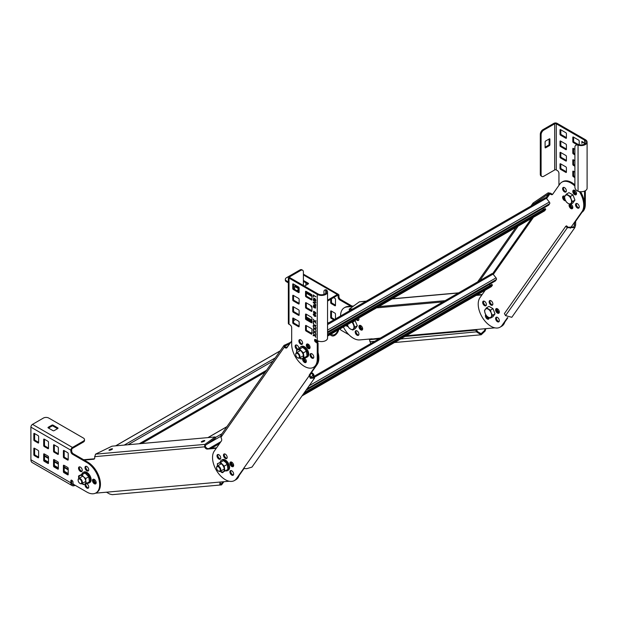 <?xml version="1.0" encoding="UTF-8"?>
<svg xmlns="http://www.w3.org/2000/svg" width="618" height="618" viewBox="0 0 618 618"><rect width="100%" height="100%" fill="white"/><g stroke="black" fill="none" stroke-linecap="round" stroke-linejoin="round"><path stroke-width="0.93" d="M442.897 301.947L376.555 307.872M350.584 310.197L349.518 310.29L349.116 309.263L352.762 308.93M445.076 300.688L378.741 306.613M476.98 294.948L482.225 294.477M353.048 306.412L346.937 306.953A18.092 10.444 -120 0 0 344.288 307.772L345.091 307.308A18.092 10.444 60 0 1 347.741 306.489L353.666 305.964M504.782 322.14A18.092 10.444 60 0 1 501.646 326.273L500.843 326.737A18.092 10.444 -120 0 0 503.987 322.596M346.86 325.022A2.634 1.522 -120 0 0 347.664 325.701A2.634 1.522 60 0 1 346.86 325.022M359.939 325.338A2.634 1.522 -120 0 0 359.985 327.432A2.634 1.522 -120 0 0 362.457 329.695A2.634 1.522 60 0 1 361.6 329.44A2.634 1.522 60 0 1 359.939 325.338M497.212 308.676A2.634 1.522 -120 0 0 497.444 310.174A2.634 1.522 -120 0 0 499.313 312.306M356.207 330.645A2.634 1.522 -120 0 0 356.254 332.739A2.634 1.522 -120 0 0 358.726 335.002M357.049 319.135A2.634 1.522 -120 0 0 358.726 320.078M487.633 316.818A2.634 1.522 -120 0 0 489.116 318.193M481.932 294.894L476.177 295.412M494.894 327.849L406.289 335.759M496.648 310.638A2.634 1.522 60 0 1 496.609 308.544A2.634 1.522 -120 0 0 497.328 311.82A2.634 1.522 -120 0 0 499.12 312.901A2.634 1.522 60 0 1 496.648 310.638M486.451 316.524A2.634 1.522 60 0 1 486.204 315.419A2.634 1.522 -120 0 0 487.139 317.706A2.634 1.522 -120 0 0 488.931 318.788A2.634 1.522 60 0 1 486.451 316.524M405.856 336.007L476.493 329.703L477.668 331.727L481.098 333.658L484.234 330.846L485.323 328.791M380.309 338.085L372.948 338.95M485.856 328.652L485.122 331.055L481.198 334.778L476.864 332.19L475.698 330.159L476.493 329.703M379.877 338.332L370.236 339.189L369.44 339.653L370.777 343.585M477.668 331.727L400.688 338.996M475.698 330.159L405.06 336.47M379.081 338.795L369.44 339.653M372.16 338.811L359.73 339.923A18.092 10.444 -120 0 1 343.407 327.015M344.288 307.772A18.092 10.444 -120 0 0 340.549 315.991M358.749 318.162A2.634 1.522 60 0 1 358.386 320.418A2.634 1.522 60 0 1 356.254 319.599M359.182 327.888A2.634 1.522 60 0 1 359.475 325.462A2.634 1.522 60 0 1 362.411 327.602A2.634 1.522 60 0 1 362.117 330.027A2.634 1.522 60 0 1 359.182 327.888M347.988 326.389A2.634 1.522 60 0 1 346.065 325.485M355.45 333.195A2.634 1.522 60 0 1 355.744 330.769A2.634 1.522 60 0 1 358.679 332.909A2.634 1.522 60 0 1 358.386 335.335A2.634 1.522 60 0 1 355.45 333.195M366.327 301.105L359.352 301.839L349.116 309.263M215.149 436.965L215.551 438L205.323 445.416L204.921 444.381L215.149 436.965L111.958 446.181L95.543 454.153L94.685 457.034A3.013 1.738 60 0 1 94.137 459.097A3.013 1.738 60 0 1 93.697 459.228L84.233 460.078M216.254 448.282L207.3 449.085A3.013 1.738 60 0 1 204.728 447.208L205.315 446.381L205.524 446.744A3.013 1.738 -120 0 0 206.296 447.764A3.013 1.738 -120 0 0 208.096 448.622L216.547 447.865M244.326 468.104L237.204 478.239A18.092 10.444 60 0 1 235.172 480.124A18.092 10.444 -120 0 0 238.309 475.984M223.878 481.708L221.538 484.898L219.799 484.242L220.093 482.048L229.216 481.237M95.466 493.179L106.481 492.198L109.765 494.068L112.267 494.663M230.97 464.025A2.634 1.522 60 0 1 230.931 461.932A2.634 1.522 -120 0 0 231.65 465.207A2.634 1.522 -120 0 0 233.442 466.289A2.634 1.522 60 0 1 230.97 464.025M223.252 472.175A2.634 1.522 60 0 1 222.611 472.028A2.634 1.522 -120 0 0 223.252 472.175M93.503 481.275A2.634 1.522 60 0 1 93.465 479.189A2.634 1.522 -120 0 0 95.118 483.284A2.634 1.522 -120 0 0 95.975 483.539A2.634 1.522 60 0 1 93.503 481.275M83.646 459.738L94.484 458.772L93.697 459.228M94.075 479.313A2.634 1.522 -120 0 0 94.307 480.812A2.634 1.522 -120 0 0 96.169 482.952M219.714 482.171L220.093 482.048L220.224 483.268L221.437 483.77L222.99 481.793M239.104 475.528A18.092 10.444 60 0 1 235.968 479.661L234.369 480.58A18.092 10.444 -120 0 0 236.4 478.695L243.84 468.243M231.534 462.063A2.634 1.522 -120 0 0 231.773 463.562A2.634 1.522 -120 0 0 233.635 465.694M94.608 456.663L204.519 446.845L204.921 444.381L95.543 454.153M205.323 445.416L205.315 446.381M201.715 442.071A1.885 0.402 158.8 0 1 201.29 441.978A1.885 0.402 158.8 0 1 202.364 441.159A1.885 0.402 158.8 0 1 204.38 440.526A1.885 0.402 158.8 0 1 204.805 440.619A1.885 0.402 158.8 0 1 203.731 441.437A1.885 0.402 158.8 0 1 201.715 442.071M109.401 450.313A1.885 0.402 158.8 0 1 108.977 450.228A1.885 0.402 158.8 0 1 110.05 449.402A1.885 0.402 158.8 0 1 112.067 448.776A1.885 0.402 158.8 0 1 112.491 448.861A1.885 0.402 158.8 0 1 111.418 449.688A1.885 0.402 158.8 0 1 109.401 450.313M466.374 301.066A1.321 0.765 -120 0 0 466.389 301.059A1.321 0.765 -120 0 0 466.405 301.051L491.31 286.675A1.321 0.765 -120 0 0 491.457 286.536L492.453 285.114L491.882 284.396L304.272 392.716M533.064 203.059L548.166 192.824L548.861 193.689L533.751 203.917L533.064 203.059L530.955 206.057M533.751 203.917L533.133 204.797M518.139 226.134L478.556 282.449M515.953 227.393L477.66 281.878M574.894 186.026A18.092 10.444 -120 0 0 561.901 182.132A18.092 10.444 -120 0 0 559.869 184.017L552.693 194.23A3.013 1.738 60 0 1 552.353 194.546A3.013 1.738 60 0 1 551.21 194.57A3.013 1.738 60 0 1 550.29 193.99L551.094 193.527A3.013 1.738 -120 0 0 552.701 194.222M546.582 198.61L550.005 193.735L548.861 193.689L545.895 197.907M548.166 192.824L550.808 193.279M507.865 317.752L502.874 324.852A18.092 10.444 60 0 1 500.843 326.737L500.047 327.2A18.092 10.444 -120 0 0 502.079 325.315L507.525 317.567M580.565 191.727A18.092 10.444 60 0 1 582.82 211.117L575.644 221.329L575.628 225.099L574.902 227.54L567.339 227.733L565.74 226.312L566.544 225.856L568.143 227.269L573.983 226.891L574.848 221.792L570.29 228.266M561.901 182.132L562.697 181.669A18.092 10.444 60 0 1 574.894 184.836M573.821 190.081A2.634 1.522 -120 0 0 574.539 193.357A2.634 1.522 -120 0 0 576.331 194.438A2.634 1.522 60 0 1 573.612 190.954A2.634 1.522 60 0 1 573.821 190.081M483.685 301.082A2.634 1.522 -120 0 0 484.404 304.357A2.634 1.522 -120 0 0 486.196 305.439M563.624 187.354A2.634 1.522 -120 0 0 564.35 190.63A2.634 1.522 -120 0 0 566.142 191.704M563.624 195.968A2.634 1.522 -120 0 0 564.35 199.243A2.634 1.522 -120 0 0 565.269 200.062M496.609 317.165A2.634 1.522 -120 0 0 497.328 320.433A2.634 1.522 -120 0 0 499.12 321.514M576.548 203.43A2.634 1.522 -120 0 0 577.274 206.706A2.634 1.522 -120 0 0 579.066 207.787M490.144 300.51A2.634 1.522 -120 0 0 490.87 303.778A2.634 1.522 -120 0 0 492.662 304.859M569.974 204.257A2.634 1.522 -120 0 0 570.808 207.277A2.634 1.522 -120 0 0 572.6 208.359A2.634 1.522 60 0 1 569.881 204.875A2.634 1.522 60 0 1 569.974 204.257M575.644 221.329L574.848 221.792L582.025 211.58A18.092 10.444 -120 0 0 579.406 191.603M565.594 200.75A2.634 1.522 60 0 1 563.546 199.707A2.634 1.522 60 0 1 563.16 196.091A2.634 1.522 60 0 1 564.697 196.362M576.47 207.161A2.634 1.522 60 0 1 576.084 203.554A2.634 1.522 60 0 1 578.34 204.512A2.634 1.522 60 0 1 578.726 208.119A2.634 1.522 60 0 1 576.47 207.161M563.546 191.086A2.634 1.522 60 0 1 563.16 187.478A2.634 1.522 60 0 1 565.416 188.436A2.634 1.522 60 0 1 565.802 192.043A2.634 1.522 60 0 1 563.546 191.086M573.743 193.82A2.634 1.522 60 0 1 573.357 190.205A2.634 1.522 60 0 1 575.605 191.163A2.634 1.522 60 0 1 575.991 194.778A2.634 1.522 60 0 1 573.743 193.82M570.808 204.187A2.634 1.522 60 0 1 571.874 205.091A2.634 1.522 60 0 1 572.26 208.699A2.634 1.522 60 0 1 570.012 207.741A2.634 1.522 60 0 1 569.626 204.133L569.626 204.133M565.74 226.312L504.396 313.596L505.563 315.62L511.812 317.304M568.143 227.269L567.339 227.733L505.563 315.62M485.254 290.174L479.923 297.752A18.092 10.444 -120 0 0 484.605 320.626A18.092 10.444 -120 0 0 500.047 327.2M483.608 304.821A2.634 1.522 60 0 1 483.222 301.205A2.634 1.522 60 0 1 485.47 302.163A2.634 1.522 60 0 1 485.856 305.779A2.634 1.522 60 0 1 483.608 304.821M490.066 304.241A2.634 1.522 60 0 1 489.68 300.634A2.634 1.522 60 0 1 491.936 301.592A2.634 1.522 60 0 1 492.322 305.199A2.634 1.522 60 0 1 490.066 304.241M496.532 312.283A2.634 1.522 60 0 1 496.146 308.668A2.634 1.522 60 0 1 498.394 309.626A2.634 1.522 60 0 1 498.78 313.241A2.634 1.522 60 0 1 496.532 312.283M489.124 317.637A2.634 1.522 60 0 1 488.591 319.12A2.634 1.522 60 0 1 486.335 318.162A2.634 1.522 60 0 1 485.771 314.693M496.532 320.896A2.634 1.522 60 0 1 496.146 317.281A2.634 1.522 60 0 1 498.394 318.239A2.634 1.522 60 0 1 498.78 321.854A2.634 1.522 60 0 1 496.532 320.896M220.796 435.366L284.002 345.439L290.769 342.272M221.205 434.979L221.082 437.76A3.013 1.738 60 0 1 221.422 440.928L214.245 451.14A18.092 10.444 -120 0 0 218.926 474.014A18.092 10.444 -120 0 0 234.369 480.58M291.681 340.981L287.015 347.617A3.013 1.738 60 0 1 286.675 347.926A3.013 1.738 60 0 1 284.62 347.378L285.416 346.914A3.013 1.738 -120 0 0 286.335 347.494A3.013 1.738 -120 0 0 287.022 347.602M318.061 352.507A18.092 10.444 60 0 1 317.142 364.504L309.966 374.717L310.56 377.413L313.658 377.389L312.855 374.655L311.256 373.241L312.059 372.778L313.658 374.199L314.585 378.038L310.306 378.286L309.17 375.172L316.346 364.968A18.092 10.444 -120 0 0 317.258 352.971M308.065 347.208A2.634 1.522 60 0 1 307.339 343.932A2.634 1.522 -120 0 0 307.131 344.805A2.634 1.522 -120 0 0 309.857 348.289A2.634 1.522 60 0 1 308.065 347.208M304.334 361.128A2.634 1.522 60 0 1 303.523 358.038A2.634 1.522 -120 0 0 303.399 358.726A2.634 1.522 -120 0 0 306.126 362.21A2.634 1.522 60 0 1 304.334 361.128M223.422 471.712A2.634 1.522 60 0 1 222.913 472.507A2.634 1.522 60 0 1 220.665 471.549A2.634 1.522 60 0 1 220.479 471.302M217.93 458.208A2.634 1.522 60 0 1 217.544 454.593A2.634 1.522 60 0 1 219.799 455.551A2.634 1.522 60 0 1 220.186 459.166A2.634 1.522 60 0 1 217.93 458.208M224.396 457.629A2.634 1.522 60 0 1 224.01 454.021A2.634 1.522 60 0 1 226.258 454.979A2.634 1.522 60 0 1 226.644 458.587A2.634 1.522 60 0 1 224.396 457.629M230.854 474.284A2.634 1.522 60 0 1 230.468 470.669A2.634 1.522 60 0 1 232.716 471.627A2.634 1.522 60 0 1 233.102 475.242A2.634 1.522 60 0 1 230.854 474.284M230.854 465.671A2.634 1.522 60 0 1 230.468 462.055A2.634 1.522 60 0 1 232.716 463.013A2.634 1.522 60 0 1 233.102 466.629A2.634 1.522 60 0 1 230.854 465.671M224.465 453.898A2.634 1.522 -120 0 0 225.191 457.165A2.634 1.522 -120 0 0 226.984 458.247M230.931 470.545A2.634 1.522 -120 0 0 231.65 473.821A2.634 1.522 -120 0 0 233.442 474.902M218.007 454.469A2.634 1.522 -120 0 0 218.733 457.745A2.634 1.522 -120 0 0 220.518 458.826M309.966 374.717L243.577 468.49L246.775 468.668L251.974 467.108M313.658 374.199L310.815 377.567M311.256 373.241L309.695 375.466M304.218 357.984A2.634 1.522 -120 0 0 305.137 360.665A2.634 1.522 -120 0 0 306.319 361.623M307.949 344.064A2.634 1.522 -120 0 0 308.869 346.744A2.634 1.522 -120 0 0 310.051 347.695M220.873 437.397L284.334 347.123L284.357 345.138L285.13 346.667L285.053 345.995L289.572 343.979M305.956 390.313L495.389 280.943L496.385 279.521A1.321 0.765 -120 0 0 496.045 277.853L493.048 274.122A1.321 0.765 -120 0 0 491.92 273.643A1.321 0.765 -120 0 0 491.774 273.782M303.029 394.485L492.453 285.114M490.221 285.354L489.441 284.38M327.555 332.793L548.684 205.122L549.68 203.701A1.321 0.765 -120 0 0 549.34 202.032L546.343 198.301A1.321 0.765 -120 0 0 545.215 197.822A1.321 0.765 -120 0 0 545.068 197.961M544.412 210.916A1.321 0.765 -120 0 0 544.605 210.854A1.321 0.765 -120 0 0 544.752 210.715L545.748 209.293L545.176 208.575L327.555 334.222M316.486 341.661L317.853 340.873M327.555 335.273L545.748 209.293M315.798 341.005L316.903 340.363M543.516 209.533L542.735 208.56M570.429 204.404L572.948 202.951L574.941 200.108L572.43 201.561L571.117 199.166A4.898 2.827 -120 0 0 569.85 196.964A4.898 2.827 -120 0 0 568.12 195.427A4.898 2.827 -120 0 0 565.122 195.697A4.898 2.827 -120 0 0 565.122 199.699L566.428 202.094L568.12 203.43L570.429 204.404L571.117 203.16A4.898 2.827 -120 0 0 571.117 199.166L570.429 196.408L566.428 194.098L564.427 196.941L565.122 199.699A4.898 2.827 -120 0 0 566.389 201.893A4.898 2.827 -120 0 0 568.12 203.43A4.898 2.827 -120 0 0 571.117 203.16L572.43 201.561M566.428 194.098L568.946 192.646L572.948 194.956L574.941 200.108M572.948 194.956L570.429 196.408M490.483 318.139L493.002 316.686L495.003 313.844L492.484 315.296L491.179 312.893A4.898 2.827 -120 0 0 489.912 310.7A4.898 2.827 -120 0 0 488.174 309.162A4.898 2.827 -120 0 0 485.176 309.433A4.898 2.827 -120 0 0 485.176 313.426L486.49 315.829L488.174 317.165L490.483 318.139L491.179 316.895A4.898 2.827 -120 0 0 491.179 312.893L490.483 310.136L486.49 307.826L484.489 310.676L485.176 313.426A4.898 2.827 -120 0 0 486.443 315.628A4.898 2.827 -120 0 0 488.174 317.165A4.898 2.827 -120 0 0 491.179 316.895L492.484 315.296M486.49 307.826L489 306.373L493.002 308.683L495.003 313.844M493.002 308.683L490.483 310.136M297.691 357.822A3.013 1.738 -120 0 0 297.861 357.922A3.013 1.738 -120 0 0 299.367 358.077A3.013 1.738 -120 0 0 299.993 356.694A3.013 1.738 -120 0 0 298.672 353.658A3.013 1.738 -120 0 0 296.354 352.855A3.013 1.738 -120 0 0 295.728 354.23L295.728 354.601A2.565 1.483 -120 0 0 297.536 357.737A2.565 1.483 -120 0 0 299.351 356.694A2.565 1.483 -120 0 0 297.536 353.558A2.565 1.483 -120 0 0 295.728 354.601M309.278 347.185L309.989 346.768M307.949 344.62L309.433 345.439M218.548 471.094A3.013 1.738 -120 0 0 218.718 471.194A3.013 1.738 -120 0 0 220.224 471.341A3.013 1.738 -120 0 0 220.85 469.966A3.013 1.738 -120 0 0 219.529 466.93A3.013 1.738 -120 0 0 217.212 466.119A3.013 1.738 -120 0 0 216.586 467.502L216.586 467.872A2.565 1.483 -120 0 0 218.393 471.009A2.565 1.483 -120 0 0 220.209 469.966A2.565 1.483 -120 0 0 218.393 466.829A2.565 1.483 -120 0 0 216.586 467.872M232.862 465.184L233.442 464.852L233.164 465.431M233.272 463.894L233.442 464.852M354.933 320.363L357.335 325.748L355.335 328.591L352.824 330.043L353.511 328.799A4.898 2.827 -120 0 0 353.975 327.069A4.898 2.827 -120 0 0 353.511 324.798A4.898 2.827 -120 0 0 351.843 322.148M352.824 330.043L350.514 329.07A4.898 2.827 -120 0 1 347.509 325.338A4.898 2.827 -120 0 1 347.316 324.759L348.822 327.733L350.514 329.07A4.898 2.827 -120 0 0 353.511 328.799L354.817 327.2L352.824 322.048L352.314 321.878M355.335 320.595L352.824 322.048M357.335 325.748L354.817 327.2M80.085 483.461A3.013 1.738 -120 0 0 80.255 483.562A3.013 1.738 -120 0 0 81.761 483.716A3.013 1.738 -120 0 0 82.379 482.334A3.013 1.738 -120 0 0 81.066 479.298A3.013 1.738 -120 0 0 78.741 478.494A3.013 1.738 -120 0 0 78.123 479.869L78.123 480.24A2.565 1.483 -120 0 0 79.931 483.376A2.565 1.483 -120 0 0 81.746 482.334A2.565 1.483 -120 0 0 79.931 479.197A2.565 1.483 -120 0 0 78.123 480.24M314.593 339.954L315.396 339.8A1.506 0.873 -120 0 0 316.462 341.646L317.258 342.109A1.128 0.649 60 0 1 318.061 343.492L318.061 358.571A18.092 10.444 60 0 1 314.315 366.853L313.511 367.316A18.092 10.444 -120 0 0 317.258 359.035L317.258 343.956A1.128 0.649 -120 0 0 316.462 342.573L315.659 342.109A1.506 0.873 60 0 1 314.593 340.263L314.593 339.954A1.128 0.649 60 0 1 314.832 339.436A1.128 0.649 60 0 1 315.396 339.491L317.258 340.572A6.033 3.484 180 0 0 325.786 340.572A6.033 3.484 180 0 0 327.555 338.108L327.555 291.951A6.033 3.484 0 0 0 326.806 290.275L325.817 290.591A4.898 2.827 180 0 1 326.42 291.951A4.898 2.827 180 0 1 324.991 293.952A4.898 2.827 180 0 1 318.061 293.952L289.811 277.644A1.128 0.649 180 0 1 289.479 277.181A1.128 0.649 180 0 1 289.811 276.725L300.734 270.414A3.77 2.178 120 0 1 302.619 270.228L301.823 269.765A3.77 2.178 -60 0 0 299.939 269.95L289.015 276.261A2.263 1.306 0 0 0 288.351 277.181A2.263 1.306 0 0 0 289.015 278.108L317.258 294.415A6.033 3.484 0 0 0 325.786 294.415A6.033 3.484 0 0 0 327.555 291.951M293.542 318.262L293.542 322.264A0.757 0.433 -120 0 0 294.075 323.183L299.135 326.111M299.135 314.724L294.075 311.804A0.757 0.433 -120 0 1 293.542 310.877L293.542 306.876M299.135 303.338L294.075 300.418A0.757 0.433 -120 0 1 293.542 299.491L293.542 295.489M311.928 333.496L306.868 330.568A0.757 0.433 -120 0 1 306.335 329.649L306.335 325.647M311.928 310.723L306.868 307.803A0.757 0.433 -120 0 1 306.335 306.876L306.335 302.874M311.928 322.109L306.868 319.182A0.757 0.433 -120 0 1 306.335 318.262L306.335 314.261M299.135 291.951L294.075 289.031A0.757 0.433 -120 0 1 293.542 288.104L293.542 284.11M311.928 299.336L306.868 296.416A0.757 0.433 -120 0 1 306.335 295.489L306.335 291.495M311.07 353.55A2.634 1.522 -120 0 0 310.862 354.415A2.634 1.522 -120 0 0 313.589 357.899M299.877 339.622A2.634 1.522 -120 0 0 299.668 340.495A2.634 1.522 -120 0 0 302.395 343.979M296.153 344.929A2.634 1.522 -120 0 0 295.945 345.802A2.634 1.522 -120 0 0 298.355 349.255M325.817 290.591A2.657 1.707 -74.2 0 0 325.763 290.537A3.77 1.537 -108.4 0 0 324.628 290.097L325.609 289.772A3.77 1.537 71.6 0 1 326.744 290.213A3.747 2.495 112.9 0 1 326.806 290.275M288.351 277.181L288.351 323.338A2.263 1.306 180 0 0 289.015 324.265L290.081 324.875A2.263 1.306 60 0 1 291.681 327.648L291.681 344.265A18.092 10.444 -120 0 0 299.575 362.465A18.092 10.444 -120 0 0 313.511 367.316M299.135 303.647A0.757 0.433 60 0 1 298.602 303.956L293.28 300.881A0.757 0.433 60 0 1 292.747 299.954L292.747 295.643A0.757 0.433 60 0 1 293.28 295.342L298.602 298.417A0.757 0.433 60 0 1 299.135 299.336L299.135 303.647L298.602 303.956M306.064 331.032L311.395 334.106A0.757 0.433 60 0 0 311.928 333.797L311.928 329.494A0.757 0.433 60 0 0 311.395 328.567L306.064 325.493A0.757 0.433 60 0 0 305.531 325.802L305.531 330.112A0.757 0.433 60 0 0 306.064 331.032L306.868 330.568M305.531 303.029A0.757 0.433 60 0 1 306.064 302.72L311.395 305.802A0.757 0.433 60 0 1 311.928 306.721L311.928 311.032A0.757 0.433 60 0 1 311.395 311.341L306.064 308.258A0.757 0.433 60 0 1 305.531 307.339L305.531 303.029L306.064 302.72M311.928 322.418L311.928 318.108A0.757 0.433 60 0 0 311.395 317.188L306.064 314.106A0.757 0.433 60 0 0 305.531 314.415L305.531 318.726A0.757 0.433 60 0 0 306.064 319.645L311.395 322.727A0.757 0.433 60 0 0 311.928 322.418L311.395 322.727M306.064 296.879A0.757 0.433 60 0 1 305.531 295.952L305.531 291.65A0.757 0.433 60 0 1 306.064 291.341L311.395 294.415A0.757 0.433 60 0 1 311.928 295.342L311.928 299.645A0.757 0.433 60 0 1 311.395 299.954L306.064 296.879L306.868 296.416M293.28 289.494A0.757 0.433 60 0 1 292.747 288.567L292.747 284.265A0.757 0.433 60 0 1 293.28 283.956L298.602 287.03A0.757 0.433 60 0 1 299.135 287.957L299.135 292.26A0.757 0.433 60 0 1 298.602 292.569L293.28 289.494L294.075 289.031M292.747 307.03A0.757 0.433 60 0 1 293.28 306.721L298.602 309.803A0.757 0.433 60 0 1 299.135 310.723L299.135 315.033A0.757 0.433 60 0 1 298.602 315.342L293.28 312.26A0.757 0.433 60 0 1 292.747 311.341L292.747 307.03L293.28 306.721M299.135 326.42A0.757 0.433 60 0 1 298.602 326.721L293.28 323.647A0.757 0.433 60 0 1 292.747 322.727L292.747 318.417A0.757 0.433 60 0 1 293.28 318.108L298.602 321.182A0.757 0.433 60 0 1 299.135 322.109L299.135 326.42L298.602 326.721M303.886 357.884A2.634 1.522 60 0 1 306.335 361.337A2.634 1.522 60 0 1 305.786 362.55A2.634 1.522 60 0 1 303.755 361.839A2.634 1.522 60 0 1 302.604 359.189A2.634 1.522 60 0 1 302.789 358.347M306.335 345.261A2.634 1.522 60 0 1 306.883 344.056A2.634 1.522 60 0 1 308.915 344.759A2.634 1.522 60 0 1 310.066 347.416A2.634 1.522 60 0 1 309.518 348.622A2.634 1.522 60 0 1 307.486 347.919A2.634 1.522 60 0 1 306.335 345.261M297.559 349.718A2.634 1.522 60 0 1 295.141 346.265A2.634 1.522 60 0 1 295.69 345.053A2.634 1.522 60 0 1 297.721 345.763A2.634 1.522 60 0 1 298.873 348.421A2.634 1.522 60 0 1 298.788 349.008M298.873 340.958A2.634 1.522 60 0 1 299.421 339.745A2.634 1.522 60 0 1 301.453 340.456A2.634 1.522 60 0 1 302.604 343.106A2.634 1.522 60 0 1 302.055 344.319A2.634 1.522 60 0 1 300.024 343.608A2.634 1.522 60 0 1 298.873 340.958M310.066 354.879A2.634 1.522 60 0 1 310.607 353.674A2.634 1.522 60 0 1 312.646 354.377A2.634 1.522 60 0 1 313.797 357.034A2.634 1.522 60 0 1 313.249 358.239A2.634 1.522 60 0 1 311.217 357.536A2.634 1.522 60 0 1 310.066 354.879M313.565 306.822L313.565 304.859L314.67 305.037L315.566 306.018L315.535 308.073L315.103 308.096L315.435 306.358L314.67 305.454L313.867 305.23L313.604 305.995L314.4 307.3L314.732 306.536L314.732 307.88L313.272 307.038L313.403 306.536M314.33 300.611L314.4 299.691L314.732 301.229L313.272 300.379L313.735 298.146L314.902 298.556L315.798 299.877L315.798 301.113L315.103 301.437L315.435 299.707L313.867 298.571L313.635 299.591L314.33 300.611M315.898 296.864L313.565 295.512L313.233 296.941L313.233 294.902L315.898 296.864M315.898 335.25L314.902 335.443L315.898 337.289L314.601 335.497L313.233 335.783L313.233 335.288L314.268 335.072L313.233 333.172L314.601 335.033L315.898 334.747L315.898 335.25M313.233 332.051L314.268 331.843L313.233 329.942L314.601 331.804L315.898 331.518L315.898 332.013L314.902 332.206L315.898 334.052L314.601 332.268L313.233 332.554L313.233 332.051M315.898 330.321L314.601 329.039L313.233 329.324L313.233 328.822L314.268 328.614L313.233 326.706L314.601 328.575L315.898 328.282L315.898 328.784L314.902 328.977L315.898 330.321M315.898 325.555L314.902 325.748L315.898 327.594L314.601 325.802L313.233 326.095L313.233 325.593L314.268 325.385L313.233 323.477L314.601 325.346L315.898 325.053L315.898 325.555M313.635 323.09L313.233 322.403L313.635 323.09M314.902 321.437L315.898 323.284L314.601 321.499L313.233 321.785L313.233 321.283L314.268 321.074L313.233 319.166L314.601 321.036L315.898 320.75L315.898 321.244L314.902 321.437L315.898 321.182M313.272 314.153L313.936 313.844L315.203 314.57L315.868 316.231L315.203 316.532L314.137 315.96L313.233 314.284M315.304 312.438L314.67 311.92L314.57 313.365L313.504 312.631L313.635 311.171L315.636 312.438L315.868 313.573L315.134 313.805L315.396 312.577M313.233 302.519L313.233 302.055L315.898 302.519L315.898 302.936L313.735 302.573L315.898 305.13L313.233 302.519L313.396 302.078M293.542 320.727L295.674 319.491M303.399 285.493L303.399 271.951A3.77 2.178 120 0 0 302.619 270.228M295.674 285.338L295.141 285.647A0.757 0.433 -60 0 0 294.608 286.567L294.608 289.34M297.544 291.032L298.873 290.259A0.757 0.433 -60 0 0 299.135 290.027M298.602 287.03L298.602 288.876A0.757 0.433 120 0 1 298.069 289.803L296.74 290.568M314.732 307.694L313.272 307.038M314.562 306.435L314.4 307.3M315.257 307.648L315.103 308.096M313.426 305.941L313.334 306.343M314.562 299.784L314.4 300.649M315.257 300.997L315.103 301.437M313.426 299.29L313.334 299.691M314.732 301.043L313.272 300.379M315.898 296.679L313.565 295.512M313.396 296.849L313.396 294.995M315.898 335.188L314.902 335.443M313.396 333.581L314.268 335.072M313.396 335.25L313.233 335.783M313.396 335.69L314.601 335.497M314.763 335.404L315.898 336.972M313.233 330.437L314.268 331.843M313.396 332.02L313.233 332.554M313.396 332.461L314.601 332.268M314.763 332.175L315.898 333.743M315.898 331.951L314.902 332.206M315.898 328.722L314.902 328.977M313.396 327.115L314.268 328.614M313.396 328.791L313.233 329.324M313.396 329.232L314.601 329.039M314.763 328.946L315.898 330.514M315.898 325.493L314.902 325.748M313.396 323.886L314.268 325.385M313.396 325.562L313.233 326.095M313.396 326.003L314.601 325.802M314.763 325.709L315.898 327.277M313.635 322.905L313.233 322.859M313.396 319.576L314.268 321.074M313.396 321.252L313.233 321.785M313.396 321.692L314.601 321.499M314.763 321.406L315.898 322.975M313.735 314.268L315.458 315.002L315.396 316.115L315.134 314.917L313.565 314.477L313.998 315.458L315.396 316.115M314.67 311.92L315.134 312.268M313.735 311.611L314.624 311.943L314.469 312.917L314.369 311.897L313.565 311.858L314.469 312.917M313.396 302.426L315.898 304.883M315.898 302.82L313.735 302.573M323.94 294.415L323.94 291.789A3.77 1.537 -108.4 0 1 324.628 290.097M300.603 346.922L301.453 346.428A6.033 3.484 60 0 1 304.465 346.721A6.033 3.484 60 0 1 308.405 352.036A6.033 3.484 60 0 1 307.486 356.872L306.628 357.358A6.033 3.484 -120 0 0 307.555 352.53A6.033 3.484 -120 0 0 303.616 347.216A6.033 3.484 -120 0 0 300.603 346.922A6.033 3.484 -120 0 0 299.467 348.614M304.597 357.498A6.033 3.484 -120 0 0 306.628 357.358M221.46 460.186L222.31 459.699A6.033 3.484 60 0 1 225.323 459.993A6.033 3.484 60 0 1 229.263 465.308A6.033 3.484 60 0 1 228.343 470.144L227.486 470.63A6.033 3.484 -120 0 0 228.413 465.802A6.033 3.484 -120 0 0 224.473 460.487A6.033 3.484 -120 0 0 221.46 460.186A6.033 3.484 -120 0 0 220.325 461.885M225.454 470.769A6.033 3.484 -120 0 0 227.486 470.63M72.121 485.586A6.033 3.484 120 0 1 70.869 482.828L70.869 480.673A1.128 0.649 60 0 1 71.109 480.155A1.128 0.649 60 0 1 71.673 480.209L71.935 480.364A1.506 0.873 60 0 1 73.001 482.21L73.001 483.129A1.128 0.649 -120 0 0 73.805 484.52L86.86 492.059A18.092 10.444 -120 0 0 95.906 492.955A18.092 10.444 -120 0 0 98.679 478.456A18.092 10.444 -120 0 0 86.86 462.519L72.468 454.207A2.263 1.306 60 0 1 70.869 451.441L70.869 450.205A2.263 1.306 120 0 1 72.468 447.44L83.399 441.128A3.77 2.178 0 0 0 84.496 439.591A3.77 2.178 0 0 0 83.399 438.054L48.752 418.054A3.77 2.178 0 0 0 43.422 418.054L32.499 424.365A2.263 1.306 -60 0 0 30.9 427.131L30.9 459.746A6.033 3.484 -60 0 0 32.151 462.511L72.121 485.586A6.033 3.484 120 0 0 75.133 485.285M38.362 456.98A4.898 2.827 120 0 0 38.486 456.486A2.657 0.765 -85 0 1 38.509 456.393A3.77 2.665 -105 0 1 38.625 455.991M86.281 483.523A2.634 1.522 60 0 1 86.86 483.747A2.634 1.522 60 0 1 88.583 486.072A2.634 1.522 60 0 1 88.181 488.189A2.634 1.522 60 0 1 86.86 488.058A2.634 1.522 60 0 1 85.184 483.987M80.402 471.403A2.634 1.522 60 0 1 78.671 469.077A2.634 1.522 60 0 1 79.081 466.961A2.634 1.522 60 0 1 80.402 467.092A2.634 1.522 60 0 1 82.124 469.417A2.634 1.522 60 0 1 81.715 471.534A2.634 1.522 60 0 1 80.402 471.403M86.86 470.823A2.634 1.522 60 0 1 85.137 468.498A2.634 1.522 60 0 1 85.539 466.389A2.634 1.522 60 0 1 86.86 466.52A2.634 1.522 60 0 1 88.583 468.838A2.634 1.522 60 0 1 88.181 470.955A2.634 1.522 60 0 1 86.86 470.823M81.962 483.6A4.898 2.827 -120 0 0 84.612 484.218A4.898 2.827 -120 0 0 85.794 481.152L85.755 478.494L83.569 476.795A4.898 2.827 -120 0 0 80.155 475.52A4.898 2.827 -120 0 0 78.942 478.378A2.634 1.522 60 0 1 79.081 475.582A2.634 1.522 60 0 1 79.753 475.466M94.322 483.747A2.634 1.522 60 0 1 92.6 481.422A2.634 1.522 60 0 1 93.001 479.313A2.634 1.522 60 0 1 94.322 479.437A2.634 1.522 60 0 1 96.045 481.762A2.634 1.522 60 0 1 95.643 483.879A2.634 1.522 60 0 1 94.322 483.747M63.94 457.899L64.743 457.444A0.757 0.433 -120 0 1 64.21 456.517L63.407 456.98A0.757 0.433 60 0 0 63.94 457.899L67.671 460.055A0.757 0.433 60 0 0 68.204 459.746L67.671 460.055M63.407 456.98L63.407 450.823A0.757 0.433 60 0 1 63.94 450.514L67.671 452.67A0.757 0.433 60 0 1 68.204 453.597L68.204 459.746M54.083 444.821L57.814 446.976A0.757 0.433 60 0 1 58.347 447.903L58.347 454.052A0.757 0.433 60 0 1 57.814 454.361L54.083 452.206A0.757 0.433 60 0 1 53.55 451.287L53.55 445.13A0.757 0.433 60 0 1 54.083 444.821L53.55 445.13M38.625 436.517L38.625 442.673A0.757 0.433 60 0 1 38.092 442.975L34.361 440.827A0.757 0.433 60 0 1 33.828 439.9L33.828 433.751A0.757 0.433 60 0 1 34.361 433.442L38.092 435.59A0.757 0.433 60 0 1 38.625 436.517M38.625 451.287L38.625 457.444A0.757 0.433 60 0 1 38.092 457.745L34.361 455.597A0.757 0.433 60 0 1 33.828 454.67L33.828 448.514A0.757 0.433 60 0 1 34.361 448.212L38.092 450.36A0.757 0.433 60 0 1 38.625 451.287M54.083 466.976A0.757 0.433 60 0 1 53.55 466.057L53.55 459.9A0.757 0.433 60 0 1 54.083 459.591L57.814 461.746A0.757 0.433 60 0 1 58.347 462.673L58.347 468.823A0.757 0.433 60 0 1 57.814 469.132L54.083 466.976L54.886 466.52L58.347 468.514M48.49 463.129L47.957 463.438A0.757 0.433 60 0 0 48.49 463.129L48.49 456.98A0.757 0.433 60 0 0 47.957 456.053L44.226 453.898A0.757 0.433 60 0 0 43.693 454.207L44.226 453.898M47.957 463.438L44.226 461.283A0.757 0.433 60 0 1 43.693 460.364L43.693 454.207M68.204 474.516A0.757 0.433 60 0 1 67.671 474.825L63.94 472.67A0.757 0.433 60 0 1 63.407 471.75L63.407 465.593A0.757 0.433 60 0 1 63.94 465.284L67.671 467.44A0.757 0.433 60 0 1 68.204 468.367L68.204 474.516L67.671 474.825M47.957 448.668L44.226 446.52A0.757 0.433 60 0 1 43.693 445.593L43.693 439.437A0.757 0.433 60 0 1 44.226 439.135L47.957 441.283A0.757 0.433 60 0 1 48.49 442.21L48.49 448.367A0.757 0.433 60 0 1 47.957 448.668L48.49 448.367M74.206 484.751A4.898 2.827 -60 0 1 72.685 484.605A4.898 2.827 -60 0 1 71.673 482.364L71.673 480.209L70.869 480.673M84.496 439.591L84.496 440.518A3.77 2.178 180 0 1 83.399 442.055L72.468 448.359A1.128 0.649 -60 0 0 71.673 449.75L71.673 450.978A2.263 1.306 -120 0 0 73.272 453.751L87.656 462.055A18.092 10.444 60 0 1 99.475 477.992A18.092 10.444 60 0 1 96.702 492.492L95.906 492.955M86.002 466.266A2.634 1.522 -120 0 0 87.656 470.36A2.634 1.522 -120 0 0 88.513 470.615M79.544 466.837A2.634 1.522 -120 0 0 81.197 470.939A2.634 1.522 -120 0 0 82.055 471.194M85.91 483.678A2.634 1.522 -120 0 0 87.656 487.594A2.634 1.522 -120 0 0 88.513 487.849M34.631 448.367L34.631 454.207A0.757 0.433 -120 0 0 35.164 455.134L38.625 457.135M38.625 442.364L35.164 440.364A0.757 0.433 -120 0 1 34.631 439.437L33.828 439.9M34.631 433.597L34.631 439.437M54.353 459.746L54.353 465.593A0.757 0.433 -120 0 0 54.886 466.52M44.488 454.052L44.488 459.9A0.757 0.433 -120 0 0 45.021 460.827L48.49 462.828M64.21 465.439L64.21 471.287A0.757 0.433 -120 0 0 64.743 472.206L68.204 474.207M44.488 439.282L44.488 445.13A0.757 0.433 -120 0 0 45.021 446.057L48.49 448.058M54.353 444.975L54.353 450.823A0.757 0.433 -120 0 0 54.886 451.75L58.347 453.751M64.743 457.444L68.204 459.437M64.21 456.517L64.21 450.669M57.551 428.668L53.017 426.057A0.757 0.433 0 0 0 51.951 426.057L48.49 428.058M54.083 430.669A0.757 0.433 180 0 1 53.017 430.669L48.219 427.903A0.757 0.433 180 0 1 48.219 427.285L51.951 425.13A0.757 0.433 180 0 1 53.017 425.13L57.814 427.903A0.757 0.433 180 0 1 57.814 428.513L54.083 430.669M68.204 469.881L64.21 467.571M58.347 464.188L54.353 461.878M48.49 458.494L44.488 456.192M44.488 455.536L48.49 457.845M54.353 461.229L58.347 463.539M64.21 466.922L68.204 469.232M82.99 472.554L83.847 472.067A6.033 3.484 60 0 1 86.86 472.361A6.033 3.484 60 0 1 90.8 477.675A6.033 3.484 60 0 1 89.873 482.511L89.023 482.998A6.033 3.484 -120 0 0 89.95 478.17A6.033 3.484 -120 0 0 86.01 472.855A6.033 3.484 -120 0 0 82.99 472.554A6.033 3.484 -120 0 0 81.854 474.253M86.983 483.137A6.033 3.484 -120 0 0 89.023 482.998M299.568 357.961A4.898 2.827 -120 0 0 302.217 358.587A4.898 2.827 -120 0 0 303.407 355.512A4.898 2.827 -120 0 0 301.175 351.163A4.898 2.827 -120 0 0 297.768 349.881L302.611 347.37L304.805 349.07L306.373 351.124L307.061 356.068L304.056 357.807L303.368 352.855L299.606 349.108L302.611 347.37M303.368 352.855L306.373 351.124M299.606 349.108L297.768 349.881A4.898 2.827 -120 0 0 296.555 352.739M299.545 357.969L300.997 359.004L304.056 357.807M296.54 350.306L296.578 352.955M220.425 471.225A4.898 2.827 -120 0 0 223.075 471.851A4.898 2.827 -120 0 0 224.257 468.784A4.898 2.827 -120 0 0 222.032 464.427A4.898 2.827 -120 0 0 218.625 463.152L223.469 460.642L225.655 462.341L227.231 464.388L227.918 469.34L224.913 471.078L224.226 466.126L220.464 462.372L223.469 460.642M224.226 466.126L227.231 464.388M220.464 462.372L218.625 463.152A4.898 2.827 -120 0 0 217.412 466.003M220.402 471.24L221.847 472.276L224.913 471.078M217.397 463.57L217.436 466.227M82.001 474.74L78.934 475.937L81.939 474.207L85.006 473.009L88.76 476.764L89.456 481.708L86.45 483.446L85.794 481.152A4.898 2.827 -120 0 0 83.569 476.795L82.001 474.74L85.006 473.009M85.755 478.494L88.76 476.764M81.939 483.608L83.384 484.643L86.45 483.446M78.934 475.937L78.973 478.595M558.95 185.323L558.95 173.334A2.263 1.306 60 0 0 557.351 170.568L556.285 169.95L556.285 123.801A1.128 0.649 180 0 0 554.686 123.801L543.763 130.104A3.77 2.178 120 0 0 541.098 134.724L541.098 174.724A3.77 2.178 120 0 0 541.878 176.447L541.082 175.983A3.77 2.178 -60 0 1 540.302 174.261L540.302 134.261A3.77 2.178 -60 0 1 542.967 129.641L553.89 123.337A2.263 1.306 0 0 1 557.088 123.337L585.331 139.645A6.033 3.484 0 0 1 587.1 142.109A6.033 3.484 0 0 1 578.17 145.16A3.747 0.757 -157.4 0 0 578.054 145.122A3.77 2.665 -135 0 0 575.489 145.562A3.77 2.665 -135 0 0 574.894 147.146L574.894 187.146A3.77 2.665 -135 0 0 578.054 191.271A3.747 3.445 -73.6 0 0 578.17 191.31A6.033 3.484 180 0 0 587.1 188.258L587.1 142.109M556.285 123.801L584.535 140.108A4.898 2.827 180 0 1 585.972 142.109A4.898 2.827 180 0 1 578.711 144.581L578.17 145.16M585.331 190.723L585.331 204.264A18.092 10.444 60 0 1 582.009 212.275M574.423 190.213A2.634 1.522 -120 0 0 574.408 190.491A2.634 1.522 -120 0 0 576.524 193.851M570.684 204.257A2.634 1.522 -120 0 0 570.677 204.411A2.634 1.522 -120 0 0 572.793 207.772M560.82 163.955L560.82 167.949A0.757 0.433 -120 0 0 561.353 168.876L566.412 171.796M560.82 152.569L560.82 156.57A0.757 0.433 -120 0 0 561.353 157.49L566.412 160.417M560.82 129.795L560.82 133.797A0.757 0.433 -120 0 0 561.353 134.724L566.412 137.644M573.612 137.181L573.612 141.182A0.757 0.433 -120 0 0 574.145 142.109L578.216 144.457M573.612 159.954L573.612 163.955A0.757 0.433 -120 0 0 574.145 164.875L574.894 165.307M573.612 152.569L572.809 153.032A0.757 0.433 60 0 0 573.342 153.952L574.145 153.488A0.757 0.433 -120 0 1 573.612 152.569L573.612 148.567M574.145 153.488L574.894 153.921M573.612 171.34L573.612 175.334A0.757 0.433 -120 0 0 574.145 176.261L574.894 176.694M560.82 141.182L560.82 145.184A0.757 0.433 -120 0 0 561.353 146.103L566.412 149.031M581.87 141.375L584.535 143.337L582.202 141.993L581.87 143.415L581.87 141.375M582.001 144.882L583.013 144.705M581.206 212.739A18.092 10.444 -120 0 0 584.535 204.72L584.535 191.109M576.772 144.55L573.342 142.565A0.757 0.433 60 0 1 572.809 141.646L572.809 137.335A0.757 0.433 60 0 1 573.342 137.026L578.672 140.108A0.757 0.433 60 0 1 579.205 141.028L579.205 144.72M560.016 129.95A0.757 0.433 60 0 1 560.549 129.641L565.879 132.723A0.757 0.433 60 0 1 566.412 133.642L566.412 137.953A0.757 0.433 60 0 1 565.879 138.262L560.549 135.18A0.757 0.433 60 0 1 560.016 134.261L560.016 129.95L560.549 129.641M574.894 166.234L573.342 165.338A0.757 0.433 60 0 1 572.809 164.411L572.809 160.108A0.757 0.433 60 0 1 573.342 159.799L574.894 160.695M573.342 153.952L574.894 154.848M572.809 153.032L572.809 148.722A0.757 0.433 60 0 1 573.342 148.413L574.894 149.309M574.894 172.074L573.342 171.186A0.757 0.433 60 0 0 572.809 171.487L573.342 171.186M574.894 177.613L573.342 176.725A0.757 0.433 60 0 1 572.809 175.798L572.809 171.487M565.879 144.102A0.757 0.433 60 0 1 566.412 145.029L566.412 149.34A0.757 0.433 60 0 1 565.879 149.641L560.549 146.566A0.757 0.433 60 0 1 560.016 145.647L560.016 141.337A0.757 0.433 60 0 1 560.549 141.028L565.879 144.102M560.549 152.414L565.879 155.489A0.757 0.433 60 0 1 566.412 156.416L566.412 160.719A0.757 0.433 60 0 1 565.879 161.028L560.549 157.953A0.757 0.433 60 0 1 560.016 157.026L560.016 152.723A0.757 0.433 60 0 1 560.549 152.414L560.016 152.723M566.412 172.105L565.879 172.414A0.757 0.433 60 0 0 566.412 172.105L566.412 167.795A0.757 0.433 60 0 0 565.879 166.875L560.549 163.801A0.757 0.433 60 0 0 560.016 164.11L560.016 168.413A0.757 0.433 60 0 0 560.549 169.34L561.353 168.876M565.879 172.414L560.549 169.34M556.285 169.95A1.128 0.649 0 0 0 554.686 169.95L543.763 176.261A3.77 2.178 120 0 1 541.878 176.447M545.632 141.028L549.363 138.872A0.757 0.433 -60 0 1 549.896 139.181L549.896 144.72A0.757 0.433 -60 0 1 549.363 145.647L545.632 147.795A0.757 0.433 -60 0 1 545.099 147.493L545.099 141.955A0.757 0.433 -60 0 1 545.632 141.028M545.099 147.184L548.56 145.184A0.757 0.433 120 0 0 549.093 144.257L549.093 139.027M575.489 145.562L576.053 144.998A3.77 2.665 45 0 1 578.618 144.558A2.657 0.765 25 0 1 578.711 144.581M582.032 141.468L581.87 143.415M584.535 143.152L582.202 141.993M298.177 289.726L298.177 288.513M350.707 306.227L339.745 299.9A2.263 1.306 60 0 1 338.146 297.127L338.146 295.898A1.128 0.649 -60 0 0 337.915 295.381A1.128 0.649 -60 0 0 337.351 295.435L327.555 301.09M348.884 334.717L341.074 330.205A1.128 0.649 -120 0 1 340.279 328.822L340.279 328.822M333.62 297.59L334.948 298.363A0.757 0.433 60 0 1 335.481 299.282L335.481 305.439A0.757 0.433 60 0 1 334.948 305.748L331.217 303.592A0.757 0.433 60 0 1 330.684 302.666L330.684 299.282M335.481 318.911L335.481 314.052A0.757 0.433 60 0 0 334.948 313.133L331.217 310.978A0.757 0.433 60 0 0 330.684 311.287L330.684 317.436A0.757 0.433 60 0 0 331.217 318.363L333.828 319.869M310.97 305.555L310.97 306.057A0.757 0.433 60 0 0 311.503 306.976L311.928 307.223M305.902 285.284L305.902 282.82M288.351 282.843L286.451 281.746A3.77 2.178 180 0 1 285.346 280.209L285.346 279.282A3.77 2.178 0 0 1 286.451 277.745L288.907 276.323M337.884 330.205A4.898 2.827 -60 0 1 334.686 334.516A4.898 2.827 -60 0 1 332.237 334.755A4.898 2.827 -60 0 1 331.487 333.898M330.63 334.392A6.033 3.484 120 0 0 331.665 335.736A6.033 3.484 120 0 0 334.686 335.435A6.033 3.484 120 0 0 338.734 329.718M303.399 274.153L338.479 294.4A2.263 1.306 120 0 1 338.95 295.435L338.95 296.671A2.263 1.306 -120 0 0 340.549 299.436L352.09 306.103M334.624 319.406L332.02 317.899A0.757 0.433 -120 0 1 331.487 316.98L331.487 311.132M335.481 305.13L332.02 303.129A0.757 0.433 -120 0 1 331.487 302.21L331.487 298.818M360.549 325.47A2.634 1.522 -120 0 0 362.395 328.977A2.634 1.522 -120 0 0 362.642 329.1M327.555 300.17L337.351 294.516A2.263 1.306 120 0 1 338.479 294.4M311.928 296.455L306.335 293.226M298.602 288.76L294.616 286.458M308.034 284.056L303.508 281.437A0.757 0.433 0 0 0 303.399 281.391M285.346 279.282A3.77 2.178 0 0 0 286.451 280.819L288.351 281.916M294.995 285.755L298.602 287.841M306.335 292.299L311.928 295.535M304.465 286.103A0.757 0.433 180 0 0 304.574 286.049L308.305 283.901A0.757 0.433 180 0 0 308.305 283.283L303.508 280.51A0.757 0.433 180 0 0 303.399 280.464M311.928 320.17L306.335 316.941M311.928 321.298L306.335 318.069M485.122 331.055L484.234 330.846M374.709 341.314L369.865 341.746M346.937 306.953L347.741 306.489M359.352 301.839L366.088 301.244M392.067 298.919L458.401 292.994M220.093 482.048L106.481 492.198M220.224 483.268L219.799 484.242M207.3 449.085L208.096 448.622M205.524 446.744L204.728 447.208M139.274 443.747L266.567 370.252M128.073 444.744L273.025 361.059M124.249 445.084L275.234 357.915M115.713 445.848L280.163 350.9M208.984 448.544L220.912 441.661M206.791 444.35L220.518 436.424M215.373 437.529L221.939 433.736M208.027 437.606L226.868 426.721M551.094 193.527L550.29 193.99M493.288 274.431L533.45 217.289M575.628 225.099L574.57 224.983M582.025 211.58L582.82 211.117M502.874 324.852L502.079 325.315M531.465 218.44L492.6 273.728M243.577 468.49L244.234 468.112M237.204 478.239L236.4 478.695M310.56 377.413L310.306 378.286M316.346 364.968L317.142 364.504M285.416 346.914L284.62 347.378M306.953 388.892L496.385 279.521M309.162 385.748L496.045 277.853M314.948 376.949L493.048 274.122M302.024 395.906L491.457 286.536M327.555 331.951L549.68 203.701M327.555 330.082L549.34 202.032M327.555 324.62L546.343 198.301M317.212 342.086L318.749 341.198M327.555 336.115L544.752 210.715M315.396 339.8L314.593 340.263M299.939 269.95L300.734 270.414M317.258 294.415L317.258 340.572M289.015 324.265L289.015 278.108M315.659 342.109L316.462 341.646M317.258 342.109L316.462 342.573M317.258 343.956L318.061 343.492M318.061 358.571L317.258 359.035M289.811 277.644L289.811 276.725M298.069 289.803L298.873 290.259M299.135 289.185L298.602 288.876M292.747 295.643L293.28 295.342M293.542 299.491L292.747 299.954M293.28 300.881L294.075 300.418M311.928 333.805L311.395 334.106M306.335 329.649L305.531 330.112M305.531 325.802L306.064 325.493M306.335 306.876L305.531 307.339M306.064 308.258L306.868 307.803M311.928 311.032L311.395 311.341M305.531 314.415L306.064 314.106M306.335 318.262L305.531 318.726M306.064 319.645L306.868 319.182M306.335 295.489L305.531 295.952M311.928 299.645L311.395 299.954M305.531 291.65L306.064 291.341M293.542 288.104L292.747 288.567M292.747 284.265L293.28 283.956M299.135 292.26L298.602 292.569M299.135 315.033L298.602 315.342M293.28 312.26L294.075 311.804M293.542 310.877L292.747 311.341M292.747 318.417L293.28 318.108M293.542 322.264L292.747 322.727M293.28 323.647L294.075 323.183M326.744 290.213L325.763 290.537L325.763 293.365M70.869 482.828L30.9 459.746M30.9 427.131L70.869 450.205M72.468 447.44L32.499 424.365M83.399 441.128L83.399 442.055M71.673 450.978L70.869 451.441M72.468 454.207L73.272 453.751M87.656 462.055L86.86 462.519M48.219 427.903L48.219 427.285M51.951 425.13L51.951 426.057M53.017 426.057L53.017 425.13M57.814 427.903L57.814 428.513M68.204 473.535L64.21 471.225M58.347 467.841L54.353 465.532M48.49 462.148L44.488 459.846M33.828 448.514L34.361 448.212M38.625 457.444L38.092 457.745M34.361 455.597L35.164 455.134M34.631 454.207L33.828 454.67M33.828 433.751L34.361 433.442M34.361 440.827L35.164 440.364M38.625 442.673L38.092 442.975M58.347 468.823L57.814 469.132M54.353 465.593L53.55 466.057M53.55 459.9L54.083 459.591M44.226 461.283L45.021 460.827M44.488 459.9L43.693 460.364M64.21 471.287L63.407 471.75M63.94 472.67L64.743 472.206M63.407 465.593L63.94 465.284M44.488 445.13L43.693 445.593M44.226 446.52L45.021 446.057M43.693 439.437L44.226 439.135M54.353 450.823L53.55 451.287M54.083 452.206L54.886 451.75M58.347 454.052L57.814 454.361M63.407 450.823L63.94 450.514M543.763 130.104L542.967 129.641M578.618 144.558L578.054 145.122L578.054 191.271M584.535 140.108L584.535 142.912M584.535 143.337L584.535 144.102M554.686 123.801L554.686 169.95M540.302 134.261L541.098 134.724M541.098 174.724L540.302 174.261M585.331 204.264L584.535 204.72M549.896 144.72L549.093 144.257M548.56 145.184L549.363 145.647M549.363 138.872L549.896 139.181M545.632 147.795L545.099 147.493M572.809 137.335L573.342 137.026M573.612 141.182L572.809 141.646M573.342 142.565L574.145 142.109M566.412 137.953L565.879 138.262M560.549 135.18L561.353 134.724M560.82 133.797L560.016 134.261M572.809 160.108L573.342 159.799M573.612 163.955L572.809 164.411M573.342 165.338L574.145 164.875M572.809 148.722L573.342 148.413M573.612 175.334L572.809 175.798M573.342 176.725L574.145 176.261M560.016 141.337L560.549 141.028M560.82 145.184L560.016 145.647M560.549 146.566L561.353 146.103M566.412 149.34L565.879 149.641M566.412 160.719L565.879 161.028M560.549 157.953L561.353 157.49M560.82 156.57L560.016 157.026M560.82 167.949L560.016 168.413M560.016 164.11L560.549 163.801M337.351 295.435L338.146 295.898M328.498 322.944L327.555 322.395M339.745 299.9L340.549 299.436M338.95 296.671L338.146 297.127M286.451 281.746L286.451 280.819M303.399 274.917L337.351 294.516M308.305 283.283L308.305 283.901M303.508 281.437L303.508 280.51M330.684 311.287L331.217 310.978M331.487 316.98L330.684 317.436M331.217 318.363L332.02 317.899M311.503 306.976L311.928 306.729M311.402 305.802L310.97 306.057M335.481 305.439L334.948 305.748M331.217 303.592L332.02 303.129M331.487 302.21L330.684 302.666M394.585 342.519L481.198 334.778M458.641 292.855L392.299 298.788M221.538 484.898L112.237 494.663M374.083 309.309L544.605 210.854M265.23 372.152L141.584 443.539M280.224 350.815L115.605 445.856M219.575 443.562L211.302 448.336M226.93 426.636L207.918 437.614M511.797 317.32L574.902 227.54M314.585 378.038L251.959 467.131M491.92 273.643L314.794 375.906M545.215 197.822L327.555 323.492M311.928 332.507L311.078 333.002M287.864 346.404L286.126 347.409M300.418 350.506L296.354 352.855M303.43 355.729L299.367 358.077M221.275 463.778L217.212 466.119M224.288 469L220.224 471.341M82.804 476.146L78.741 478.494M85.825 481.368L81.761 483.716M329.981 334.763L331.665 335.736"/></g></svg>
